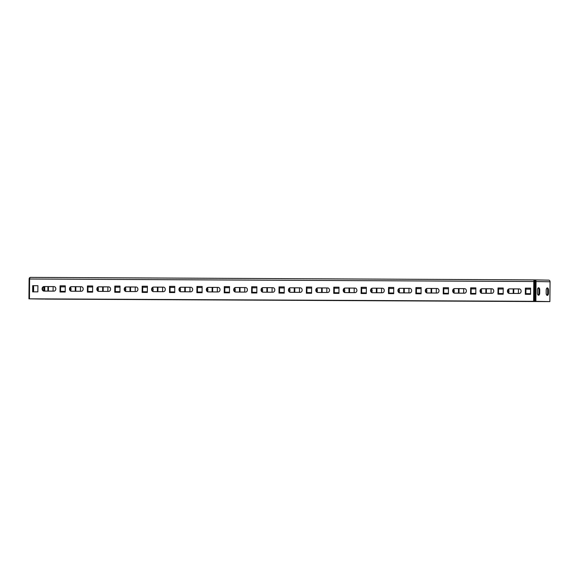 <?xml version="1.0" encoding="UTF-8"?>
<svg xmlns="http://www.w3.org/2000/svg" width="579" height="579" viewBox="0 0 579 579"><rect width="100%" height="100%" fill="white"/><g stroke="black" fill="none" stroke-linecap="round" stroke-linejoin="round"><path stroke-width="0.87" d="M538.557 295.218A2.113 1.136 90.3 0 0 538.564 295.218A2.113 1.136 90.3 0 0 539.708 293.126L539.737 289.884A2.113 1.136 90.3 0 0 538.608 287.749A2.113 1.136 90.3 0 0 537.464 289.84L537.435 293.09A2.113 1.136 90.3 0 0 538.557 295.218M538.202 287.886A2.113 1.136 -89.7 0 1 538.919 289.876L538.89 293.126A2.113 1.136 -89.7 0 1 538.152 295.08M33.379 291.852A2.113 1.136 90.3 0 0 33.604 290.615L33.633 287.365A2.113 1.136 90.3 0 0 33.227 285.722M519.377 288.914L509.904 288.87A2.273 1.918 -89 0 0 509.715 293.408M509.375 288.856A2.273 1.918 -89 0 0 509.339 293.408L519.189 293.452A2.273 1.918 -89 0 0 519.233 288.907L509.904 288.87M492.005 288.776L482.531 288.733A2.273 1.918 -89 0 0 482.343 293.271M482.003 288.718A2.273 1.918 -89 0 0 481.967 293.271L491.817 293.321A2.273 1.918 -89 0 0 491.861 288.769L482.531 288.733M464.633 288.639L455.159 288.595A2.273 1.918 -89 0 0 454.971 293.133M454.631 288.588A2.273 1.918 -89 0 0 454.573 293.133L464.445 293.184A2.273 1.918 -89 0 0 464.51 288.632L455.159 288.595M437.261 288.508L427.787 288.458A2.273 1.918 -89 0 0 427.599 293.003M427.266 288.451A2.273 1.918 -89 0 0 427.222 292.996L437.08 293.046A2.273 1.918 -89 0 0 437.116 288.501L427.787 288.458M409.896 288.371L400.415 288.32A2.273 1.918 -89 0 0 400.227 292.865M399.894 288.313A2.273 1.918 -89 0 0 399.828 292.865L409.708 292.909A2.273 1.918 -89 0 0 409.766 288.364L400.415 288.32M382.524 288.233L373.042 288.19A2.273 1.918 -89 0 0 372.854 292.728M372.521 288.176A2.273 1.918 -89 0 0 372.478 292.728L382.335 292.779A2.273 1.918 -89 0 0 382.372 288.226L373.042 288.19M355.151 288.096L345.67 288.053A2.273 1.918 -89 0 0 345.482 292.59M345.149 288.045A2.273 1.918 -89 0 0 345.106 292.59L354.963 292.641A2.273 1.918 -89 0 0 354.999 288.089L345.67 288.053M327.779 287.966L318.298 287.915A2.273 1.918 -89 0 0 318.11 292.453M317.777 287.908A2.273 1.918 -89 0 0 317.712 292.453L327.591 292.504A2.273 1.918 -89 0 0 327.649 287.958L318.298 287.915M300.407 287.828L290.926 287.777A2.273 1.918 -89 0 0 290.738 292.323M290.405 287.77A2.273 1.918 -89 0 0 290.361 292.315L300.219 292.366A2.273 1.918 -89 0 0 300.255 287.821L290.926 287.777M273.035 287.691L263.554 287.64A2.273 1.918 -89 0 0 263.373 292.185M263.032 287.633A2.273 1.918 -89 0 0 262.975 292.185L272.847 292.229A2.273 1.918 -89 0 0 272.904 287.683L263.554 287.64M245.662 287.553L236.189 287.51A2.273 1.918 -89 0 0 236 292.048M235.66 287.495A2.273 1.918 -89 0 0 235.602 292.048L245.474 292.098A2.273 1.918 -89 0 0 245.51 287.546L236.189 287.51M218.29 287.416L208.816 287.372A2.273 1.918 -89 0 0 208.628 291.91M208.288 287.365A2.273 1.918 -89 0 0 208.252 291.91L218.102 291.961A2.273 1.918 -89 0 0 218.145 287.408L208.816 287.372M190.918 287.285L181.444 287.235A2.273 1.918 -89 0 0 181.256 291.78M180.916 287.227A2.273 1.918 -89 0 0 180.858 291.773L190.73 291.823A2.273 1.918 -89 0 0 190.795 287.278L181.444 287.235M163.546 287.148L154.072 287.097A2.273 1.918 -89 0 0 153.884 291.642M153.544 287.09A2.273 1.918 -89 0 0 153.507 291.642L163.358 291.686A2.273 1.918 -89 0 0 163.401 287.141L154.072 287.097M136.174 287.01L126.7 286.967A2.273 1.918 -89 0 0 126.512 291.505M126.171 286.952A2.273 1.918 -89 0 0 126.135 291.505L135.985 291.555A2.273 1.918 -89 0 0 136.029 287.003L126.7 286.967M108.801 286.873L99.327 286.829A2.273 1.918 -89 0 0 99.139 291.367M98.799 286.822A2.273 1.918 -89 0 0 98.741 291.367L108.613 291.418A2.273 1.918 -89 0 0 108.678 286.866L99.327 286.829M81.429 286.743L71.955 286.692A2.273 1.918 -89 0 0 71.767 291.23M71.427 286.685A2.273 1.918 -89 0 0 71.391 291.23L81.241 291.28A2.273 1.918 -89 0 0 81.284 286.735L71.955 286.692M54.057 286.605L44.583 286.554A2.273 1.918 -89 0 0 44.395 291.099M44.055 286.547A2.273 1.918 -89 0 0 43.997 291.092L53.869 291.143A2.273 1.918 -89 0 0 53.934 286.598L44.583 286.554M547.307 295.377A2.113 1.136 90.3 0 0 547.314 295.377A2.113 1.136 90.3 0 0 548.465 293.285L548.487 290.036A2.113 1.136 90.3 0 0 547.365 287.908A2.113 1.136 90.3 0 0 546.214 289.999L546.185 293.249A2.113 1.136 90.3 0 0 547.307 295.377M546.952 288.045A2.113 1.136 -89.7 0 1 547.669 290.036L547.64 293.285A2.113 1.136 -89.7 0 1 546.902 295.232M549.384 301.608L44.67 299.097L549.384 301.594M30.499 277.392L534.685 279.896L30.506 277.392A1.621 0.876 90.3 0 0 30.499 277.392A1.621 0.876 90.3 0 0 29.616 279.006L29.442 298.822L534.156 301.333L534.692 279.896A1.621 0.876 90.3 0 0 534.685 279.896A1.621 0.876 90.3 0 0 533.802 281.503L533.628 301.326L534.156 301.333M530.596 288.154L525.399 288.125L525.341 294.298L530.545 294.32L530.596 288.154L525.92 288.132L525.87 294.298M503.223 288.016L498.027 287.987L497.969 294.161L503.173 294.19L503.223 288.016L498.548 287.995L498.497 294.161M475.851 287.879L470.655 287.85L470.597 294.023L475.8 294.052L475.851 287.879L471.176 287.864L471.125 294.031M448.479 287.749L443.804 287.727L443.753 293.893M421.114 287.604L415.91 287.582L415.86 293.756L421.056 293.777L421.114 287.604L416.439 287.589L416.381 293.756M393.742 287.474L388.538 287.445L388.487 293.618L393.684 293.647L393.742 287.474L389.066 287.452L389.008 293.618M366.369 287.336L361.166 287.307L361.115 293.481L366.312 293.51L366.369 287.336L361.694 287.322L361.636 293.488M338.997 287.206L334.322 287.184L334.264 293.35M311.625 287.061L306.421 287.039L306.371 293.213L311.567 293.235L311.625 287.061L306.95 287.046L306.892 293.213M284.253 286.931L279.049 286.902L278.998 293.075L284.195 293.097L284.253 286.931L279.577 286.909L279.519 293.075M256.881 286.793L251.677 286.764L251.626 292.938L256.83 292.967L256.881 286.793L252.205 286.771L252.154 292.938M229.508 286.663L224.833 286.641L224.782 292.808M202.136 286.518L196.94 286.496L196.882 292.67L202.085 292.692L202.136 286.518L197.461 286.504L197.41 292.67M174.764 286.381L169.567 286.359L169.509 292.533L174.713 292.554L174.764 286.381L170.088 286.366L170.038 292.533M147.392 286.25L142.195 286.221L142.137 292.395L147.341 292.424L147.392 286.25L142.716 286.229L142.666 292.395M120.019 286.12L115.344 286.098L115.293 292.265M92.647 285.975L87.451 285.954L87.393 292.12L92.597 292.149L92.647 285.975L87.972 285.961L87.921 292.127M65.275 285.838L60.078 285.816L60.021 291.99L65.224 292.011L65.275 285.838L60.6 285.823L60.549 291.99M37.91 285.708L32.706 285.679L32.656 291.852L37.852 291.874L37.91 285.708L33.235 285.686L33.177 291.852M29.442 298.822L533.628 301.326M443.224 293.893L448.428 293.915L448.479 287.741L443.282 287.72L443.224 293.893M333.743 293.343L338.939 293.372L338.997 287.198L333.793 287.177L333.743 293.343M224.254 292.8L229.458 292.829L229.508 286.656L224.305 286.627L224.254 292.8M114.765 292.257L119.969 292.286L120.019 286.113L114.823 286.084L114.765 292.257M525.913 289.145L530.588 289.167L525.913 289.138M498.541 289.008L503.216 289.03L498.541 289.001M471.168 288.87L475.844 288.892L471.168 288.863M448.472 288.755L443.796 288.726L448.472 288.762M416.424 288.603L421.099 288.624L416.424 288.595M389.052 288.465L393.727 288.487L389.052 288.458M361.68 288.328L366.355 288.349L361.68 288.32M338.99 288.212L334.315 288.183L338.99 288.219M306.942 288.06L311.618 288.081L306.942 288.053M279.57 287.922L284.246 287.944L279.57 287.915M252.198 287.785L256.873 287.806L252.198 287.777M224.826 287.647L229.501 287.669L224.826 287.64M197.453 287.51L202.129 287.539L197.453 287.502M170.081 287.379L174.757 287.401L170.081 287.372M142.709 287.242L147.384 287.264L142.709 287.235M115.337 287.104L120.012 287.126L115.337 287.097M87.965 286.967L92.64 286.996L87.965 286.96M513.732 293.43L513.776 288.885M486.36 293.292L486.403 288.747M458.988 293.155L459.031 288.617M431.616 293.017L431.659 288.48M404.243 292.887L404.287 288.342M376.878 292.75L376.915 288.204M349.506 292.612L349.542 288.067M322.134 292.475L322.17 287.937M294.762 292.337L294.798 287.799M267.389 292.207L267.426 287.662M240.017 292.069L240.053 287.524M212.645 291.932L212.681 287.394M185.273 291.794L185.309 287.256M157.901 291.664L157.944 287.119M130.528 291.526L130.572 286.981M103.156 291.389L103.2 286.844M75.784 291.251L75.827 286.714M60.592 286.837L65.268 286.858L60.592 286.829M48.412 291.114L48.455 286.576M535.119 293.575A2.273 1.918 91 0 1 534.417 293.727L534.222 293.727M530.552 293.705L525.877 293.683M534.482 289.182A2.273 1.918 91 0 1 535.155 289.341M503.18 293.575L498.505 293.546M508.413 289.688A2.273 1.918 91 0 1 508.536 292.771M475.808 293.437L471.132 293.415M481.04 289.558A2.273 1.918 91 0 1 481.163 292.634M448.436 293.3L443.76 293.278M453.668 289.42A2.273 1.918 91 0 1 453.791 292.496M421.063 293.162L416.388 293.14M426.296 289.283A2.273 1.918 91 0 1 426.419 292.359M393.691 293.032L389.016 293.003M398.931 289.145A2.273 1.918 91 0 1 399.047 292.221M366.319 292.894L361.643 292.873M371.559 289.008A2.273 1.918 91 0 1 371.675 292.091M338.947 292.757L334.271 292.735M344.187 288.878A2.273 1.918 91 0 1 344.302 291.954M311.574 292.619L306.899 292.598M316.814 288.74A2.273 1.918 91 0 1 316.93 291.816M284.202 292.482L279.527 292.46M289.442 288.603A2.273 1.918 91 0 1 289.565 291.678M256.83 292.352L252.154 292.323M262.07 288.465A2.273 1.918 91 0 1 262.193 291.548M229.458 292.214L224.782 292.192M234.698 288.328A2.273 1.918 91 0 1 234.821 291.411M202.085 292.077L197.41 292.055M207.325 288.197A2.273 1.918 91 0 1 207.448 291.273M174.713 291.939L170.038 291.917M179.953 288.06A2.273 1.918 91 0 1 180.076 291.136M147.348 291.809L142.673 291.78M152.581 287.922A2.273 1.918 91 0 1 152.704 290.998M119.976 291.671L115.301 291.65M125.209 287.785A2.273 1.918 91 0 1 125.332 290.868M92.604 291.534L87.928 291.512M97.837 287.654A2.273 1.918 91 0 1 97.96 290.73M518.451 288.907L518.408 293.452M513.211 293.423L513.247 288.885M491.079 288.776L491.035 293.314M485.839 293.292L485.875 288.747M463.707 288.639L463.663 293.177M458.467 293.155L458.503 288.61M436.334 288.501L436.291 293.046M431.094 293.017L431.131 288.472M408.962 288.364L408.919 292.909M403.722 292.88L403.758 288.342M381.59 288.226L381.554 292.771M376.35 292.742L376.386 288.204M354.218 288.096L354.182 292.634M348.978 292.612L349.014 288.067M326.846 287.958L326.809 292.496M321.606 292.475L321.649 287.929M299.473 287.821L299.437 292.366M294.233 292.337L294.277 287.799M272.101 287.683L272.065 292.229M266.861 292.2L266.905 287.662M244.729 287.553L244.693 292.091M239.489 292.069L239.532 287.524M217.357 287.416L217.32 291.954M212.117 291.932L212.16 287.387M189.984 287.278L189.948 291.823M184.744 291.794L184.788 287.249M162.619 287.141L162.576 291.686M157.372 291.657L157.416 287.119M135.247 287.003L135.204 291.548M130.007 291.519L130.043 286.981M107.875 286.873L107.832 291.411M102.635 291.389L102.671 286.844M80.503 286.735L80.459 291.273M75.263 291.251L75.299 286.706M65.232 291.396L60.556 291.375M70.464 287.517A2.273 1.918 91 0 1 70.587 290.593M53.13 286.598L53.087 291.143M47.891 291.114L47.927 286.576M44.742 291.099L44.778 286.554M534.468 281.003L535.018 281.003M535.047 281.039L534.446 281.032M535.054 301.341L535.872 301.348L536.045 281.532A1.621 1.368 -89 0 0 534.707 279.896L548.697 280.149A1.621 1.368 91 0 1 550.05 281.778L549.876 301.601L549.058 301.594L535.054 301.341L535.228 281.524A0.651 0.55 -89 0 0 534.685 280.873L534.699 280.873M534.707 279.896A1.621 1.368 -89 0 0 534.692 279.896L548.711 280.149M535.872 301.348L549.876 301.601M30.484 277.392A1.621 1.368 -89 0 0 29.124 279.013L28.95 298.829L43.772 298.902M43.881 286.714L43.845 290.947M28.95 298.829L43.772 299.082M32.706 285.679L33.235 285.686M60.078 285.816L60.6 285.823M87.451 285.954L87.972 285.961M114.823 286.084L115.344 286.098M142.195 286.221L142.716 286.229M169.567 286.359L170.088 286.366M196.94 286.496L197.461 286.504M224.305 286.627L224.833 286.641M251.677 286.764L252.205 286.771M279.049 286.902L279.577 286.909M306.421 287.039L306.95 287.046M333.793 287.177L334.322 287.184M361.166 287.307L361.694 287.322M388.538 287.445L389.066 287.452M415.91 287.582L416.439 287.589M443.282 287.72L443.804 287.727M470.655 287.85L471.176 287.864M498.027 287.987L498.548 287.995M525.399 288.125L525.92 288.132M538.89 293.126L539.708 293.126M33.191 290.615L33.604 290.615M547.64 293.285L548.465 293.285M29.616 279.006L533.802 281.503M534.33 281.705L535.228 281.712M534.439 281.054L535.061 281.054M536.045 281.532L550.05 281.778M547.669 290.036L548.487 290.036M33.213 287.365L33.633 287.365M538.919 289.876L539.737 289.884"/></g></svg>
